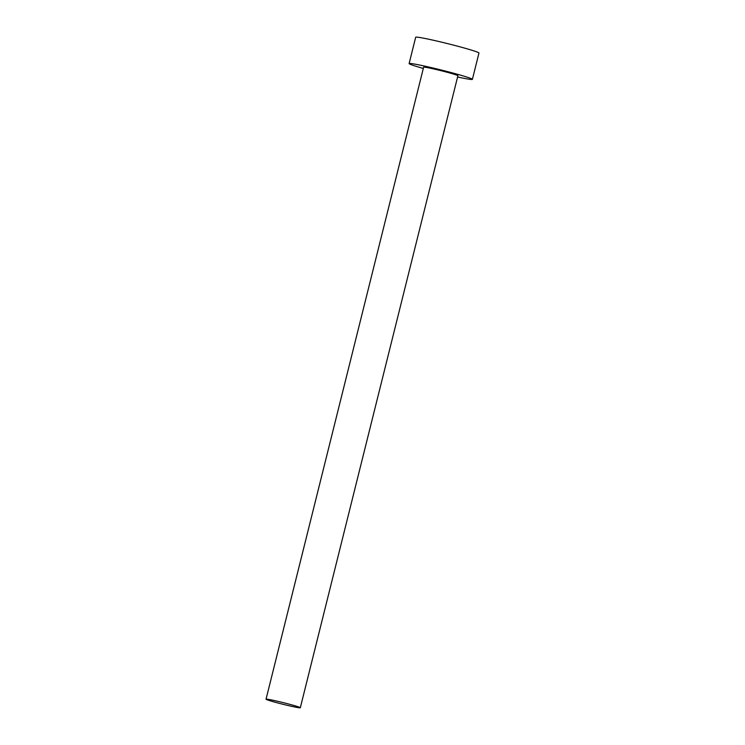 <?xml version="1.0" encoding="UTF-8"?>
<svg xmlns="http://www.w3.org/2000/svg" width="745" height="745" viewBox="0 0 745 745"><rect width="100%" height="100%" fill="white"/><g stroke="black" fill="none" stroke-linecap="round" stroke-linejoin="round"><path stroke-width="1.12" d="M296.1 707.256A17.657 0.829 -166 0 0 300.319 707.75A17.657 0.829 -166 0 0 289.284 704.193A17.657 0.829 -166 0 0 270.258 699.704A17.657 0.829 -166 0 0 266.04 699.201A17.657 0.829 -166 0 0 277.075 702.759A17.657 0.829 -166 0 0 296.1 707.256M300.319 707.75L457.896 75.748A17.657 0.829 -166 0 0 446.86 72.191A17.657 0.829 -166 0 0 427.835 67.693A17.657 0.829 -166 0 0 423.616 67.199L266.04 699.201M457.579 76.996A32.603 1.537 -166 0 0 464.61 78.439A32.603 1.537 -166 0 0 472.395 79.361A32.603 1.537 -166 0 0 452.029 72.796A32.603 1.537 -166 0 0 416.902 64.498A32.603 1.537 -166 0 0 409.117 63.586A32.603 1.537 -166 0 0 423.309 68.447M472.395 79.361L478.961 53.025A32.603 1.537 -166 0 0 458.594 46.46A32.603 1.537 -166 0 0 423.467 38.163A32.603 1.537 -166 0 0 415.682 37.25L409.117 63.586"/></g></svg>
